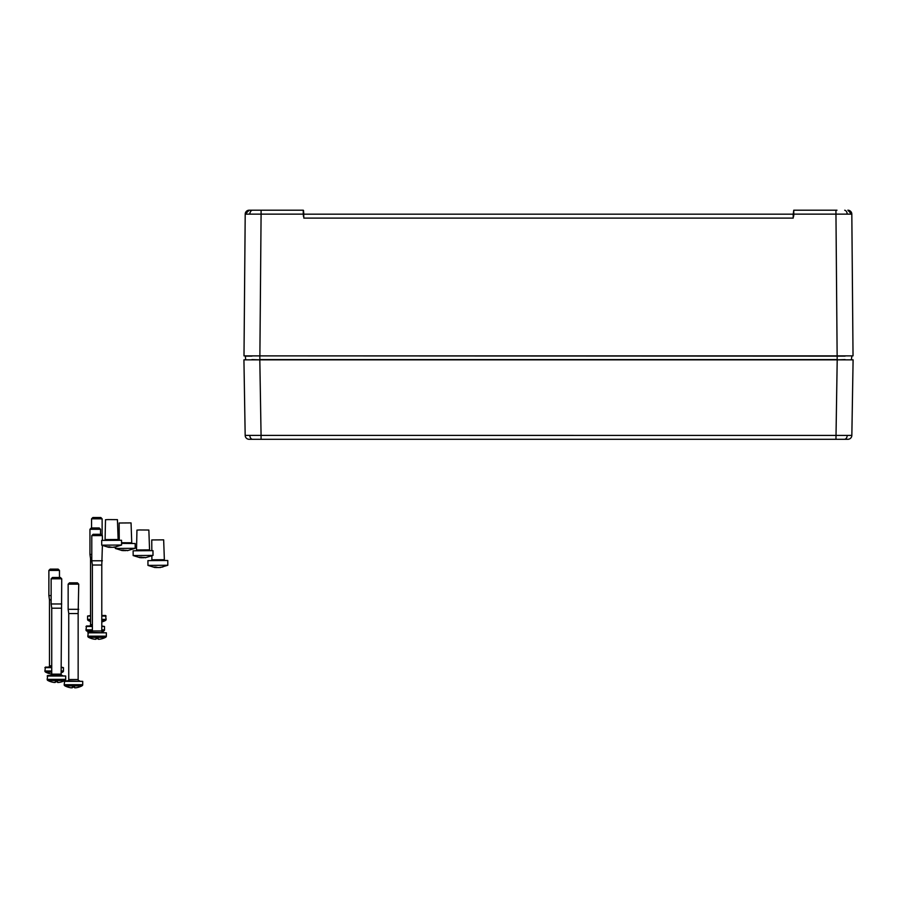 <?xml version="1.0" encoding="UTF-8"?>
<svg xmlns="http://www.w3.org/2000/svg" width="898" height="898" viewBox="0 0 898 898"><rect width="100%" height="100%" fill="white"/><g stroke="black" fill="none" stroke-linecap="round" stroke-linejoin="round"><path stroke-width="1.35" d="M845.085 356.136L245.12 355.877L853.033 355.877L851.82 214.139L847.847 210.199A3.974 3.974 0 0 1 851.82 214.139L851.832 216.07L851.82 214.139L793.742 214.139L793.181 218.113L303.838 218.113L303.513 210.469L303.805 214.173L793.215 214.173L793.776 210.199L836.981 210.199M249.229 210.199L249.184 210.199A3.974 3.974 0 0 0 245.21 214.139L249.857 214.128A3.974 2.806 -90 0 1 252.327 210.233M259.814 359.851L261.071 435.395L245.176 435.395L243.93 359.851L853.1 359.851L851.843 435.395L847.196 435.429A3.974 2.806 90 0 1 844.389 439.302L250.014 439.302L261.071 439.302L261.071 435.395L847.196 435.429M251.911 359.582L259.848 359.851L246.31 359.851M849.317 359.851L837.172 359.851L845.119 359.582M247.601 359.851L250.542 359.851M849.429 359.851L846.477 359.851M245.188 216.07L245.21 214.139L249.184 210.199L261.094 210.199L249.184 210.199L245.21 214.139L243.998 355.877L259.881 355.877L261.094 214.139L249.857 214.128M246.142 356.136L251.934 356.136M259.848 355.877L259.848 359.582L837.172 359.582L837.172 355.877L851.91 355.877L851.349 359.851M245.379 356.136L245.682 359.851M851.91 355.877L845.085 355.877M260.038 210.199L303.243 210.199L303.805 214.173M851.832 216.07L851.854 218.113M303.3 216.07L303.546 214.173M793.731 216.07L793.776 210.199M793.215 214.173L793.181 218.113L793.484 214.139M131.77 543.526L131.052 522.917L119.131 523.006L119.254 540.113M127.359 550.665L135.205 548.308L115.337 548.454L122.274 550.597L121.376 550.047L127.292 550.407M126.046 550.597L123.284 550.597M135.205 548.308L135.171 543.537L121.567 543.38M123.284 550.003L123.284 550.654M164.39 560.464L163.661 539.855L151.751 539.945L151.818 550.53M147.957 565.392L167.814 565.246L167.78 560.487L147.923 560.621L147.968 565.403L154.883 567.536L153.996 566.986L158.733 567.547L162.864 566.975L159.9 567.356M158.665 567.547L155.904 567.536M155.893 566.941L155.904 567.592M118.154 540.248L117.425 519.65L108.119 519.583L105.504 519.729L105.077 540.349M101.721 545.176L121.578 545.03L121.544 540.27L101.687 540.405L101.732 545.187L108.647 547.32L107.76 546.77L112.497 547.331L116.628 546.759L113.664 547.14M112.43 547.331L109.657 547.32M109.657 546.725L109.657 547.387M104.28 630.598L104.28 630.598A1.325 1.325 0 0 0 104.516 629.846L104.516 626.501L101.788 625.973M86.208 630.598L86.769 631.025L86.208 630.598A1.325 1.325 0 0 1 85.983 629.846L86.511 625.973L92.382 625.973M91.27 527.968L99.218 527.968L100.542 529.292L89.946 529.292L91.27 527.968M91.787 558.691L90.552 558.691L90.552 624.649A1.325 1.325 0 0 1 89.228 625.973M90.552 558.691L89.946 554.459L91.787 554.459M100.542 534.299L100.542 529.292M89.946 554.459L89.946 529.292M102.058 631.777A18.51 18.51 0 0 0 103.73 631.025L101.788 631.025M92.382 631.025L86.769 631.025A18.51 18.51 0 0 0 89.811 632.271L89.811 632.271A18.499 18.499 0 0 0 89.912 632.293M106.357 632.821L88.341 632.293L87.813 636.177L106.357 636.177L106.357 632.821L87.813 632.821M93.111 534.299L101.059 534.299L102.383 535.623L91.787 535.623L93.111 534.299M92.382 630.968L101.788 630.968L101.788 565.022L92.382 565.022L92.382 630.968A1.325 1.325 0 0 1 91.057 632.293M101.788 630.968A1.325 1.325 0 0 0 103.113 632.293M101.788 565.022L102.383 545.501M92.382 565.022L91.787 560.779L102.383 560.779M102.383 540.304L102.383 535.623M91.787 560.779L91.787 535.623M106.121 636.929L106.121 636.929A1.325 1.325 0 0 0 106.357 636.177M88.049 636.929L88.61 637.356L88.049 636.929A1.325 1.325 0 0 1 87.813 636.177M98.275 638.59L98.275 639.253L99.42 639.253A18.499 18.499 0 0 0 102.518 638.59L102.518 638.59A18.51 18.51 0 0 0 105.56 637.356L88.61 637.356A18.51 18.51 0 0 0 91.652 638.59L91.652 638.59A18.499 18.499 0 0 0 94.75 639.253L95.895 639.253L95.895 638.59A18.476 17.152 180 0 0 98.275 638.59A18.476 17.152 0 0 1 95.895 638.59M105.874 620.148L105.874 620.148A1.325 1.325 0 0 0 106.11 619.395L105.582 615.512L101.788 615.512M87.802 620.148L88.363 620.563L87.802 620.148A1.325 1.325 0 0 1 87.577 619.395L87.577 616.039L90.552 615.512M92.876 517.506L100.812 517.506L102.136 518.831L91.551 518.831L92.876 517.506M101.788 614.939A1.325 1.325 0 0 0 102.866 615.512M102.136 535.376L102.136 518.831M91.551 527.968L91.551 518.831M101.788 621.944A18.499 18.499 0 0 0 102.271 621.809L102.271 621.809A18.51 18.51 0 0 0 105.324 620.563L101.788 620.563M90.552 620.563L88.363 620.563A18.51 18.51 0 0 0 90.552 621.517M63.208 671.749L63.208 671.749A1.325 1.325 0 0 0 63.444 670.997L63.444 667.641L61.131 667.113M45.136 671.749L45.697 672.164L45.136 671.749A1.325 1.325 0 0 1 44.9 670.997L45.428 667.113L51.736 667.113L48.144 667.113A1.325 1.325 0 0 0 49.469 665.788L49.469 599.842L51.141 599.842M50.198 569.119L58.145 569.119L59.47 570.432L48.874 570.432L50.198 569.119M49.469 599.842L48.874 595.599L51.141 595.599M59.47 577.481L59.47 570.432M48.874 595.599L48.874 570.432M61.131 672.86A18.51 18.51 0 0 0 62.647 672.164L61.131 672.164M51.736 672.164L45.697 672.164A18.51 18.51 0 0 0 48.739 673.41L48.739 673.41A18.499 18.499 0 0 0 51.736 674.061M149.584 550.642L148.855 530.033L139.549 529.966L136.945 530.112L136.507 550.732M133.151 555.559L153.008 555.424L152.974 550.654L133.117 550.8L133.162 555.57L140.077 557.703L139.19 557.164L145.094 557.523M143.86 557.714L141.098 557.703M141.087 557.119L141.098 557.77M65.7 676.003L47.695 675.476L47.167 679.359L65.7 679.359L65.7 676.003L47.167 676.003M52.466 577.481L60.402 577.481L61.726 578.806L51.141 578.806L52.466 577.481M61.131 608.204L51.736 608.204L51.736 674.151A1.325 1.325 0 0 1 50.411 675.476L62.456 675.476A1.325 1.325 0 0 1 61.131 674.151L61.726 578.806M51.736 608.204L51.141 603.972L61.726 603.972M51.141 603.972L51.141 578.806M65.464 680.112L65.464 680.112A1.325 1.325 0 0 0 65.7 679.359M47.392 680.112L47.953 680.538L47.392 680.112A1.325 1.325 0 0 1 47.167 679.359M57.629 681.773L57.629 682.446L58.763 682.446A18.499 18.499 0 0 0 61.861 681.773L61.861 681.773A18.51 18.51 0 0 0 64.914 680.538L47.953 680.538A18.51 18.51 0 0 0 51.006 681.773L51.006 681.773A18.499 18.499 0 0 0 54.105 682.446L55.238 682.446L55.238 681.773A18.476 17.152 180 0 0 57.629 681.773A18.476 17.152 0 0 1 55.238 681.773M82.717 681.358L64.701 680.83L64.173 684.714L82.717 684.714L82.717 681.358L64.173 681.358M69.472 582.836L77.419 582.836L78.743 584.16L68.147 584.16L69.472 582.836M68.742 679.505L78.148 679.505L78.148 613.559L68.742 613.559L68.742 679.505A1.325 1.325 0 0 1 67.417 680.83M78.148 679.505A1.325 1.325 0 0 0 79.473 680.83M78.148 613.559L78.743 584.16M68.742 613.559L68.147 609.315L78.743 609.315M68.147 609.315L68.147 584.16M82.481 685.466L82.481 685.466A1.325 1.325 0 0 0 82.717 684.714M64.409 685.466L64.97 685.892L64.409 685.466A1.325 1.325 0 0 1 64.173 684.714M74.635 687.127L74.635 687.801L75.78 687.801A18.499 18.499 0 0 0 78.878 687.127L78.878 687.127A18.51 18.51 0 0 0 81.92 685.892L64.97 685.892A18.51 18.51 0 0 0 68.012 687.127L68.012 687.127A18.499 18.499 0 0 0 71.11 687.801L72.255 687.801L72.255 687.127A18.476 17.152 180 0 0 74.635 687.127A18.476 17.152 0 0 1 72.255 687.127M851.843 435.395A3.974 3.974 0 0 1 847.88 439.302L844.389 439.302M249.835 435.429A3.974 2.806 90 0 0 252.641 439.302L249.15 439.302A3.974 3.974 0 0 1 245.176 435.395A3.974 3.974 0 0 0 249.15 439.302M847.162 214.128A3.974 2.806 -90 0 0 844.704 210.233M835.926 210.199L837.138 355.877M303.243 210.199L303.277 214.139L261.094 214.139L261.094 210.199M851.551 214.139L847.847 210.199M131.187 542.774L121.567 542.718M163.806 559.712L151.885 559.802L151.313 560.554M117.571 539.507L105.65 539.586M104.516 626.501L101.788 626.501M92.382 626.501L85.983 626.501M85.983 629.846L92.382 629.846M101.788 629.846L104.516 629.846M90.552 624.649L92.382 624.649M106.11 616.039L101.788 616.039M90.552 616.039L87.577 616.039M87.577 619.395L90.552 619.395M101.788 619.395L106.11 619.395M63.444 667.641L61.131 667.641M51.736 667.641L44.9 667.641M44.9 670.997L51.736 670.997M61.131 670.997L63.444 670.997M49.469 665.788L51.736 665.788M149.001 549.89L137.08 549.969M51.736 674.151L61.131 674.151M835.959 439.302L837.205 359.851M115.326 547.174L115.337 548.454M151.863 555.985L151.885 559.802M167.803 565.257L159.979 567.603M121.567 545.052L113.743 547.398M152.997 555.435L145.173 557.781"/></g></svg>
